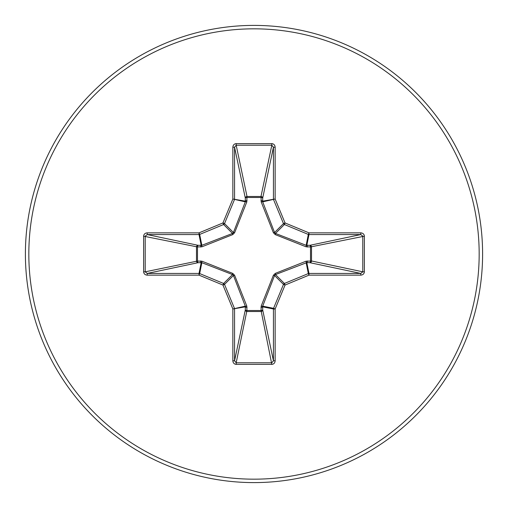 <?xml version="1.0" encoding="UTF-8"?>
<svg xmlns="http://www.w3.org/2000/svg" width="508" height="508" viewBox="0 0 508 508"><rect width="100%" height="100%" fill="white"/><g stroke="black" fill="none" stroke-linecap="round" stroke-linejoin="round"><path stroke-width="0.76" d="M307.404 260.966A1.715 0.584 -88.2 0 1 306.819 262.598L275.488 274.568L274.568 275.488L262.687 306.159L262.693 309.931A1.715 1.581 -11.9 0 1 260.985 311.518L247.015 311.518A1.715 1.581 11.9 0 1 245.307 309.931L245.313 306.159L233.432 275.488L232.512 274.568L201.841 262.687L198.069 262.693A1.715 1.581 78.1 0 1 196.482 260.985L196.482 247.015A1.715 1.581 101.9 0 1 198.069 245.307L201.841 245.313L232.512 233.432L233.432 232.512L245.313 201.841L245.307 198.069A1.715 0.584 -1.8 0 1 246.939 197.485L247.015 196.482L260.985 196.482L261.061 197.485L246.939 197.485L246.812 201.917L234.613 232.727L232.727 234.613L201.917 246.812L197.485 246.939L197.485 261.061L201.917 261.188L232.727 273.387L234.613 275.272L246.812 306.083L246.939 310.515L261.061 310.515L261.188 306.083L273.387 275.272L275.272 273.387L306.083 261.188L310.515 261.061L310.515 246.939L306.083 246.812L275.272 234.613L273.387 232.727L261.188 201.917L261.061 197.485A1.715 0.584 -178.2 0 1 262.693 198.069L262.687 201.841L274.568 232.512L275.488 233.432L306.159 245.313L309.931 245.307A1.715 1.581 -101.9 0 1 311.518 247.015L311.518 260.985L362.788 271.818L364.376 271.818C364.16 273.831 362.96 274.942 360.788 275.146L308.978 275.146L285.051 285.051L275.146 308.978L275.146 360.788C274.942 362.96 273.831 364.16 271.818 364.376L236.182 364.376C234.169 364.16 233.058 362.96 232.855 360.788L232.855 308.978L222.949 285.051L199.022 275.146L147.212 275.146C145.04 274.942 143.84 273.831 143.624 271.818L145.212 271.818L147.212 273.437L147.212 275.146M143.624 271.818L143.624 236.182C143.84 234.169 145.04 233.058 147.212 232.855L199.022 232.855L222.949 222.949L232.855 199.022L232.855 147.212C233.058 145.04 234.169 143.84 236.182 143.624L271.818 143.624L271.818 145.212L260.985 196.482A1.715 1.581 -168.1 0 1 262.693 198.069L273.437 147.212L271.818 145.212L236.182 145.212L234.563 147.212L234.563 199.022A1.715 1.708 101.2 0 1 234.436 199.676L224.523 223.603A1.715 1.708 135 0 1 223.603 224.523L199.676 234.436L201.841 245.313A1.715 0.521 -110.9 0 0 201.917 246.812M360.788 275.146L360.788 273.437L309.931 262.693A1.715 1.581 -78.1 0 0 311.518 260.985L310.515 261.061A1.715 0.584 -88.2 0 1 309.931 262.693L306.819 262.598L308.978 273.437L360.788 273.437L362.788 271.818L362.788 236.182L360.788 234.563L308.978 234.563L306.819 245.402A1.715 0.584 88.2 0 1 307.404 247.034M254 482.6A228.6 228.6 0 0 0 482.6 254A228.6 228.6 0 0 0 254 25.4A228.6 228.6 0 0 0 25.4 254A228.6 228.6 0 0 0 254 482.6A228.6 228.6 0 0 1 25.4 254A228.6 228.6 0 0 1 254 25.4M271.818 143.624C273.831 143.84 274.942 145.04 275.146 147.212L275.146 199.022L285.051 222.949L308.978 232.855L360.788 232.855C362.96 233.058 364.16 234.169 364.376 236.182L364.376 271.818M147.212 232.855L147.212 234.563L145.212 236.182L145.212 271.818L197.485 261.061A1.715 0.584 88.2 0 0 198.069 262.693L147.212 273.437L199.022 273.437L201.181 262.598A1.715 0.584 88.2 0 1 200.596 260.966M201.917 261.188A1.715 0.521 110.9 0 0 201.841 262.687L199.676 273.564L223.603 283.477A1.715 1.708 45 0 1 224.523 284.397L222.949 285.051L223.603 283.477L232.512 274.568L232.727 273.387M234.613 275.272L233.432 275.488L224.523 284.397L234.436 308.324A1.715 1.708 78.8 0 1 234.563 308.978L234.563 360.788L236.182 362.788L236.182 364.376M232.855 360.788L234.563 360.788L245.307 309.931A1.715 0.584 -178.2 0 0 246.939 310.515L236.182 362.788L271.818 362.788L273.437 360.788L275.146 360.788M271.818 364.376L261.061 310.515A1.715 0.584 -1.8 0 0 262.693 309.931L273.437 360.788L273.437 308.978A1.715 1.708 -78.8 0 1 273.564 308.324L275.146 308.978L273.437 308.978L262.598 306.819A1.715 0.584 -1.8 0 1 260.966 307.404M261.188 306.083A1.715 0.521 -159.1 0 0 262.687 306.159L273.564 308.324L283.477 284.397A1.715 1.708 -45 0 1 284.397 283.477L285.051 285.051L283.477 284.397L274.568 275.488L273.387 275.272M273.387 232.727L274.568 232.512L283.477 223.603L285.051 222.949L284.397 224.523A1.715 1.708 -135 0 1 283.477 223.603L273.564 199.676A1.715 1.708 -101.2 0 1 273.437 199.022L273.437 147.212L275.146 147.212M232.855 147.212L234.563 147.212L245.307 198.069A1.715 1.581 168.1 0 1 247.015 196.482L236.182 145.212L236.182 143.624M275.272 273.387L275.488 274.568L284.397 283.477L308.324 273.564L308.978 275.146L308.978 273.437A1.715 1.708 -11.2 0 0 308.324 273.564L306.159 262.687A1.715 0.521 -110.9 0 0 306.083 261.188M246.812 306.083A1.715 0.521 159.1 0 1 245.313 306.159L232.855 308.978L245.402 306.819A1.715 0.584 -178.2 0 0 247.034 307.404M364.376 236.182L310.515 246.939A1.715 0.584 88.2 0 0 309.931 245.307L360.788 234.563L360.788 232.855M306.083 246.812A1.715 0.521 110.9 0 0 306.159 245.313L308.324 234.436L284.397 224.523L275.488 233.432L275.272 234.613M261.188 201.917A1.715 0.521 159.1 0 1 262.687 201.841L275.146 199.022L262.598 201.181A1.715 0.584 -178.2 0 0 260.966 200.596M200.596 247.034A1.715 0.584 -88.2 0 1 201.181 245.402L199.022 234.563L147.212 234.563L198.069 245.307A1.715 0.584 -88.2 0 0 197.485 246.939L143.624 236.182M234.613 232.727L233.432 232.512L224.523 223.603L222.949 222.949L223.603 224.523L232.512 233.432L232.727 234.613M247.034 200.596A1.715 0.584 -1.8 0 0 245.402 201.181L232.855 199.022L245.313 201.841A1.715 0.521 -159.1 0 1 246.812 201.917M199.676 273.564L199.022 275.146L199.022 273.437A1.715 1.708 11.2 0 1 199.676 273.564M199.022 232.855L199.676 234.436A1.715 1.708 168.8 0 1 199.022 234.563L199.022 232.855M308.978 232.855L308.324 234.436A1.715 1.708 -168.8 0 0 308.978 234.563L308.978 232.855M254 479.171A225.171 225.171 0 0 0 479.171 254A225.171 225.171 0 0 0 254 28.829A225.171 225.171 0 0 0 28.829 254A225.171 225.171 0 0 0 254 479.171"/></g></svg>
